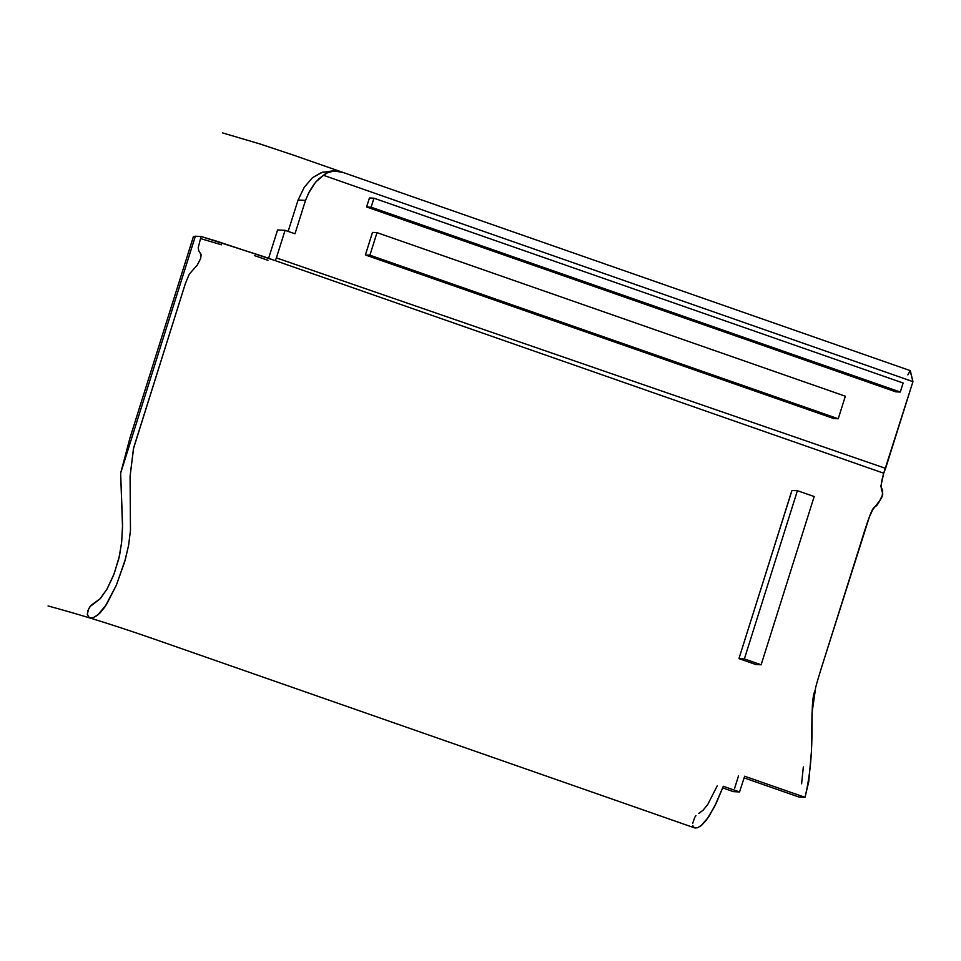 <?xml version="1.0" encoding="UTF-8"?>
<svg xmlns="http://www.w3.org/2000/svg" width="961" height="961" viewBox="0 0 961 961"><rect width="100%" height="100%" fill="white"/><g stroke="black" fill="none" stroke-linecap="round" stroke-linejoin="round"><path stroke-width="1.44" d="M797.414 490.687L814.183 496.537L761.136 664.784L744.367 658.922L761.136 664.784L755.754 664.519L761.136 664.784L814.183 496.537L761.136 664.784L744.367 658.922L797.414 490.687L744.367 658.922L738.985 658.657L744.367 658.922L797.414 490.687L791.984 490.422L791.383 492.128L739.177 657.853L738.985 658.657L755.754 664.519L738.985 658.657L739.177 657.841L791.984 490.422L797.414 490.687L814.183 496.537L797.414 490.687M377.012 232.634L845.344 396.22L838.232 418.768L833.716 418.552L365.384 254.965L372.496 232.418L377.012 232.634L369.913 255.182L838.232 418.768L369.913 255.182L365.384 254.965L372.496 232.418L377.012 232.634L845.344 396.22L838.232 418.768L833.716 418.552L365.384 254.965L369.913 255.182L377.012 232.634L369.913 255.182L838.232 418.768L845.344 396.22L377.012 232.634M373.961 198.194L903.124 383.019L900.289 392.04L895.76 391.824L366.597 206.987L369.432 197.966L373.961 198.194L371.114 207.204L900.289 392.04L371.114 207.204L366.597 206.987L369.432 197.966L373.961 198.194L903.124 383.019L900.289 392.04L895.76 391.824L366.597 206.987L371.114 207.204L373.961 198.194L371.114 207.204L900.289 392.04L903.124 383.019L373.961 198.194M907.833 374.898L910.139 370.634L912.95 381.637L883.712 473.208L880.817 486.482L882.691 490.458L882.306 495.323L879.591 501.017L872.852 509.45L869.441 516.742L825.307 655.57C818.279 677.565 814.964 688.917 815.384 689.626L811.997 713.182L811.504 750.673L808.778 781.485L805.018 797.318L798.843 797.005L805.018 797.318L744.655 776.224L739.526 791.936L723.321 786.278L714.287 807.168L706.287 820.238L701.734 825.151L697.554 827.733L694.25 827.733L692.749 825.571M801.606 783.792L803.336 766.878M694.947 827.986L697.554 827.733L701.001 825.751L708.617 817.006L716.438 802.771L723.321 786.278L739.526 791.936L733.363 791.636L722.708 787.912L733.363 791.636L739.526 791.936L744.655 776.224L805.018 797.318C817.162 746.493 808.117 704.677 815.384 689.626C814.964 688.917 818.279 677.565 825.307 655.57L860.527 543.842C876.324 492.512 872.492 514.664 879.591 501.017C887.784 488.476 876.552 497.221 883.712 473.208L263.29 256.455L201.041 236.49L198.218 247.758L198.783 250.833L201.113 254.593L200.645 258.593L197.269 265.068L189.329 274.053L185.401 283.471L133.663 447.778L130.083 476.272L130.468 530.436L128.594 545.343L124.714 561.68L116.353 585.189L106.479 604.577L97.445 615.34L92.881 617.863L89.061 617.659L87.307 614.391L88.64 608.793L91.319 605.154L100.449 598.463L107.067 588.973L114.299 573.405L119.56 555.47L121.699 541.728L122.576 524.742L120.642 473.172L122.54 527.229L121.554 543.133L118.852 558.593L113.494 575.483L107.067 588.973L99.932 599.003L89.974 606.607L87.895 610.595L87.307 614.391L89.397 617.827L93.746 617.563L99.656 613.37L104.965 606.871L116.353 585.189L125.386 559.302L128.594 545.343L130.468 530.436L130.083 476.272L133.459 448.691L185.401 283.471L189.329 274.053L197.269 265.068L200.741 258.281L201.053 254.329L198.783 250.833L198.218 247.758L201.041 236.49L195.347 236.226L193.425 236.598L195.347 236.226L120.642 473.172L130.035 437.723L193.425 236.598L130.035 437.723L120.642 473.172L195.347 236.226L201.041 236.49L215.985 240.971L275.326 260.659L276.384 257.896L275.326 260.659L883.712 473.208L885.61 468.367L276.384 257.896L285.069 230.328L277.585 229.967L268.599 258.317L277.585 229.967L285.069 230.328L294.979 233.787L305.514 200.381L298.09 200.02L288.132 231.397L298.09 200.02L305.514 200.381L309.358 191.623L314.247 183.851L318.836 178.818L326.368 173.064L333.863 171.022L342.044 172.235M267.975 260.311L254.365 255.554M221.571 244.815L200.813 238.664M744.174 777.905L798.843 797.005L744.174 777.905M692.653 823.517L694.695 817.439M694.851 817.186L695.932 815.685M698.755 813.438L703.116 810.195L707.777 804.453L717.158 785.978M734.6 788.392L738.504 775.923M335.053 171.034L328.83 171.887L323.509 175.31L912.95 381.637L910.307 370.646L293.261 155.057L260.107 143.994L222.628 132.93M333.647 170.962L322.428 172.235L312.493 177.665L304.265 187.251L298.09 200.02L304.265 187.251L312.493 177.665L321.346 172.596L332.506 170.914M342.801 172.403L336.29 171.106M912.95 381.637L323.509 175.31L315.676 182.073L308.577 193.173L305.514 200.381L294.979 233.787L285.069 230.328L276.384 257.896L885.61 468.367L912.95 381.637M335.413 171.046L333.383 170.95M694.599 827.889L153.508 638.849C107.248 622.812 78.201 614.175 48.05 605.947"/></g></svg>
